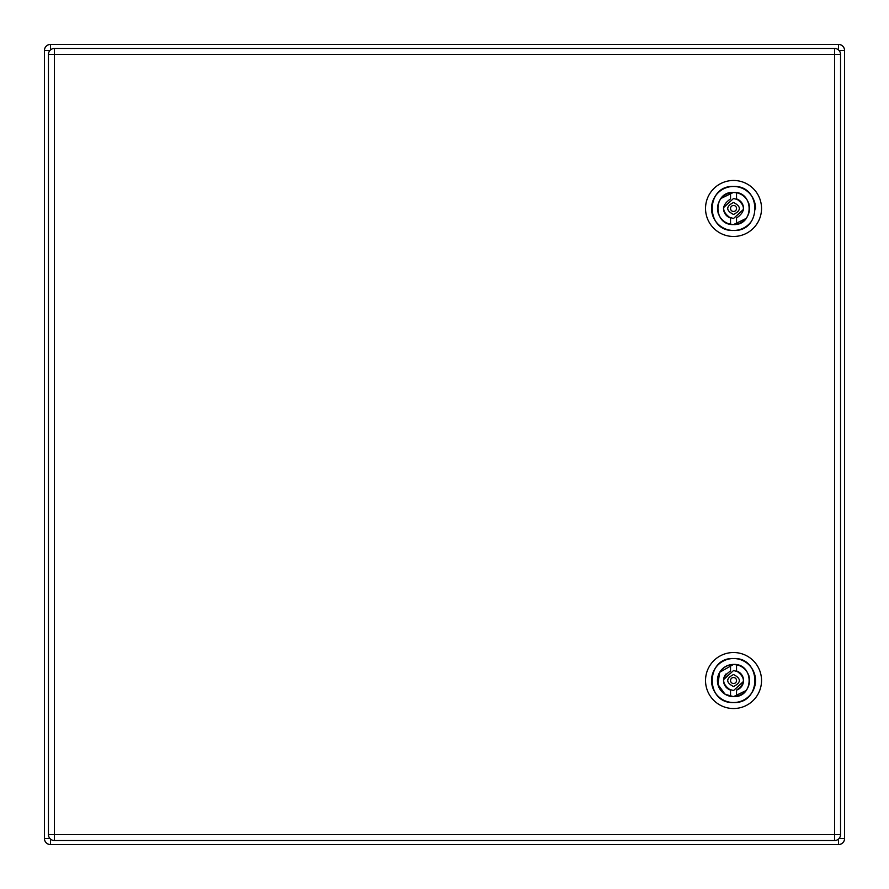 <?xml version="1.0" encoding="UTF-8"?>
<svg xmlns="http://www.w3.org/2000/svg" width="889" height="889" viewBox="0 0 889 889"><rect width="100%" height="100%" fill="white"/><g stroke="black" fill="none" stroke-linecap="round" stroke-linejoin="round"><path stroke-width="1.33" d="M48.451 834.549L48.451 54.451L54.451 54.451L54.451 48.451A6.001 6.001 0 0 0 48.451 54.451A6.001 6.001 0 0 1 54.451 48.451L834.549 48.451A6.001 6.001 0 0 1 840.55 54.451L840.55 834.549L834.549 834.549L834.549 54.451L54.451 54.451L54.451 834.549L834.549 834.549L834.549 840.55L54.451 840.55A6.001 6.001 0 0 1 48.451 834.549L54.451 834.549L54.451 840.55A6.001 6.001 0 0 1 48.451 834.549M834.549 840.55A6.001 6.001 0 0 0 840.55 834.549A6.001 6.001 0 0 1 834.549 840.55M736.537 198.925C745.682 205.292 745.682 211.649 736.537 218.016L736.537 224.184A16.002 16.002 0 0 1 730.536 224.184L733.536 224.473A16.002 16.002 0 0 0 736.537 192.757L733.536 192.469A16.002 16.002 0 0 0 730.536 192.757A16.002 16.002 0 0 1 736.537 192.757L736.537 198.925A10.001 10.001 0 0 1 743.382 210.226M738.681 199.892L733.536 198.469L723.579 207.57M723.69 210.215L725.157 213.927M728.391 217.049L733.536 218.472L743.493 209.371M743.382 206.726L741.915 203.014M733.536 224.573C754.305 225.573 754.305 191.368 733.536 192.368C712.767 191.368 712.767 225.573 733.536 224.573L746.182 218.438M749.638 208.07L748.871 203.548M733.536 192.368L720.89 198.503M717.434 208.871L718.201 213.393M733.536 186.468C705.155 185.101 705.155 231.84 733.536 230.473C761.917 231.84 761.917 185.101 733.536 186.468M733.536 236.474A28.004 28.004 0 0 1 705.533 208.471A28.004 28.004 0 0 1 733.536 180.467A28.004 28.004 0 0 1 761.54 208.471A28.004 28.004 0 0 1 733.536 236.474M730.536 218.016C721.39 211.649 721.39 205.292 730.536 198.925L730.536 192.757A16.002 16.002 0 0 0 730.536 224.184L730.536 218.016A10.001 10.001 0 0 1 723.69 206.715M733.536 211.471A3 3 0 0 0 736.537 208.471A3 3 0 0 0 733.536 205.47A3 3 0 0 0 730.536 208.471A3 3 0 0 0 733.536 211.471M755.528 209.015A22.003 22.003 0 0 0 715.778 195.48A22.003 22.003 0 0 0 720.546 226.228A22.003 22.003 0 0 0 751.294 221.461M726.024 673.929A10.001 10.001 0 0 0 730.536 690.075C721.39 683.708 721.39 677.351 730.536 670.984L730.536 664.816A16.002 16.002 0 0 1 736.537 664.816L733.536 664.528A16.002 16.002 0 0 0 730.536 696.243L733.536 696.531A16.002 16.002 0 0 0 736.537 664.816L736.537 670.984A10.001 10.001 0 0 1 736.537 690.075C745.682 683.708 745.682 677.351 736.537 670.984M738.681 671.951L733.536 670.528L723.579 679.629M723.69 682.274L725.157 685.986M728.391 689.108L733.536 690.531L743.493 681.43M743.382 678.785L741.915 675.073M725.18 694.298L733.536 696.632L746.182 690.497M749.638 680.129L748.871 675.607M733.536 664.427A16.102 16.102 0 0 0 717.434 680.529A16.102 16.102 0 0 0 733.536 696.632C754.305 697.632 754.305 663.427 733.536 664.427L719.734 672.24M719.634 672.406L717.901 684.397L725.013 694.198M733.536 658.527C705.155 657.16 705.155 703.899 733.536 702.532C761.917 703.899 761.917 657.16 733.536 658.527M733.536 708.533A28.004 28.004 0 0 1 705.533 680.529A28.004 28.004 0 0 1 733.536 652.526A28.004 28.004 0 0 1 761.54 680.529A28.004 28.004 0 0 1 733.536 708.533M736.537 696.243L736.537 690.075M730.536 690.075L730.536 696.243M733.536 683.53A3 3 0 0 0 736.537 680.529A3 3 0 0 0 733.536 677.529A3 3 0 0 0 730.536 680.529A3 3 0 0 0 733.536 683.53M751.294 693.52A22.003 22.003 0 0 0 746.527 662.772A22.003 22.003 0 0 0 715.778 667.539A22.003 22.003 0 0 0 720.546 698.287A22.003 22.003 0 0 0 751.294 693.52M50.451 839.016L50.451 844.55A6.001 6.001 0 0 1 44.45 838.549L44.45 50.451A6.001 6.001 0 0 1 50.451 44.45L838.549 44.45A6.001 6.001 0 0 1 844.55 50.451L844.55 838.549A6.001 6.001 0 0 1 838.549 844.55L50.451 844.55A6.001 6.001 0 0 1 44.45 838.549L49.984 838.549M834.549 48.451A6.001 6.001 0 0 1 840.55 54.451L834.549 54.451L834.549 48.451M733.536 202.47C741.282 206.47 741.282 210.471 733.536 214.471C725.791 210.471 725.791 206.47 733.536 202.47M733.536 674.529C741.282 678.529 741.282 682.53 733.536 686.53C725.791 682.53 725.791 678.529 733.536 674.529M50.451 49.984L50.451 44.45M44.45 50.451L49.984 50.451M838.549 49.984L838.549 44.45M839.016 50.451L844.55 50.451M839.016 838.549L844.55 838.549M838.549 844.55L838.549 839.016"/></g></svg>
